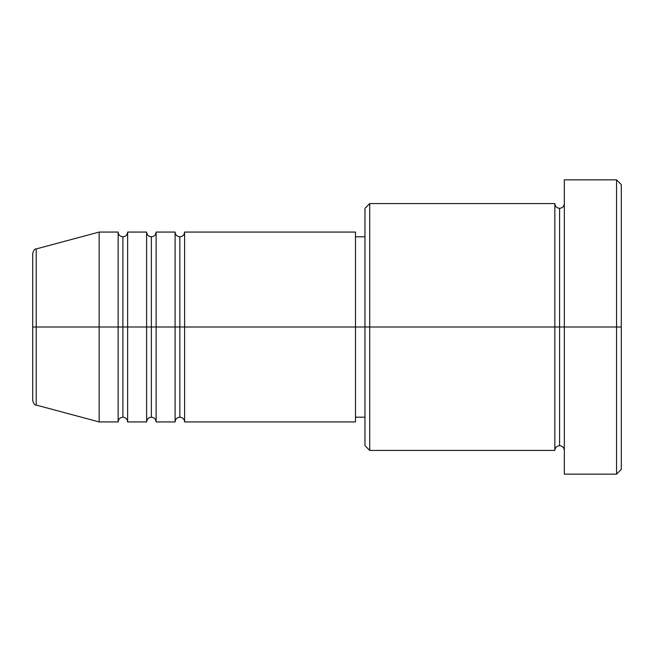 <?xml version="1.0" encoding="UTF-8"?>
<svg xmlns="http://www.w3.org/2000/svg" width="654" height="654" viewBox="0 0 654 654"><rect width="100%" height="100%" fill="white"/><g stroke="black" fill="none" stroke-linecap="round" stroke-linejoin="round"><path stroke-width="0.98" d="M32.7 327L32.7 400.485C33.599 403.747 34.776 405.276 36.215 405.071L36.215 327L36.215 405.071L36.215 327L32.7 327L32.7 253.515L32.7 327L99.155 327L36.215 327L36.215 248.929C34.776 248.724 33.599 250.253 32.7 253.515L32.7 327M564.337 450.418C564.042 447.54 562.465 445.963 559.595 445.668C556.717 445.963 555.14 447.54 554.845 450.418L554.845 203.582L554.845 327L559.595 327L559.595 208.332L559.595 327L559.595 208.332L559.595 327L564.337 327L564.337 474.15L564.337 179.85L564.337 327L616.55 327L616.55 474.15L616.55 327L621.3 327L621.3 184.6L621.3 469.4L621.3 327L369.723 327L369.723 450.418L369.723 327L355.482 327L355.482 421.936L355.482 327L184.6 327L184.6 232.064L184.6 327L179.85 327L179.85 236.813L179.85 327L175.1 327L175.1 232.064L175.1 327L156.118 327L156.118 232.064L156.118 327L151.368 327L151.368 236.813L151.368 327L146.619 327L146.619 232.064L146.619 327L127.636 327L127.636 232.064L127.636 327L122.887 327L122.887 236.813L122.887 327L118.145 327L118.145 232.064L118.145 327L99.155 327L99.155 421.936L99.155 327L118.145 327L118.145 232.064L99.155 232.064L99.155 327L99.155 232.064L36.215 248.929M184.6 421.936C184.305 419.067 182.719 417.481 179.85 417.187C176.981 417.481 175.395 419.067 175.1 421.936L175.1 327L179.85 327L179.85 236.813L179.85 417.187L179.85 327L179.85 417.187L179.85 327L184.6 327L184.6 421.936L355.482 421.936M156.118 421.936C155.824 419.067 154.238 417.481 151.368 417.187C148.499 417.481 146.913 419.067 146.619 421.936L146.619 327L151.368 327L151.368 236.813L151.368 417.187L151.368 327L151.368 417.187L151.368 327L156.118 327L156.118 421.936L175.1 421.936M127.636 421.936C127.342 419.067 125.764 417.481 122.887 417.187C120.017 417.481 118.431 419.067 118.145 421.936L118.145 327L122.887 327L122.887 236.813L122.887 417.187L122.887 327L122.887 417.187L122.887 327L127.636 327L127.636 421.936L146.619 421.936M118.145 232.064C118.431 234.933 120.017 236.519 122.887 236.813C125.764 236.519 127.342 234.933 127.636 232.064L127.636 327L146.619 327L146.619 232.064C146.913 234.933 148.499 236.519 151.368 236.813C154.238 236.519 155.824 234.933 156.118 232.064L156.118 327L175.1 327L175.1 232.064C175.395 234.933 176.981 236.519 179.85 236.813C182.719 236.519 184.305 234.933 184.6 232.064L184.6 327L355.482 327L355.482 232.064L355.482 327L364.973 327L364.973 445.668L364.973 208.332L364.973 327L554.845 327L554.845 203.582L369.723 203.582L369.723 327L369.723 203.582L364.973 208.332M616.55 327L616.55 179.85L616.55 327M554.845 327L554.845 450.418L554.845 327M559.595 327L559.595 445.668L559.595 327M118.145 327L118.145 421.936L118.145 327M127.636 327L127.636 421.936L127.636 327M146.619 327L146.619 421.936L146.619 327M156.118 327L156.118 421.936L156.118 327M175.1 327L175.1 421.936L175.1 327M184.6 327L184.6 421.936L184.6 327M554.845 450.418L369.723 450.418L364.973 445.668M564.337 474.15L616.55 474.15L621.3 469.4M554.845 203.582C555.14 206.46 556.717 208.037 559.595 208.332C562.465 208.037 564.042 206.46 564.337 203.582M364.973 417.187L355.482 417.187M118.145 421.936L99.155 421.936L36.215 405.071M146.619 232.064L127.636 232.064M621.3 184.6L616.55 179.85L564.337 179.85M364.973 236.813L355.482 236.813M355.482 232.064L184.6 232.064M175.1 232.064L156.118 232.064"/></g></svg>
